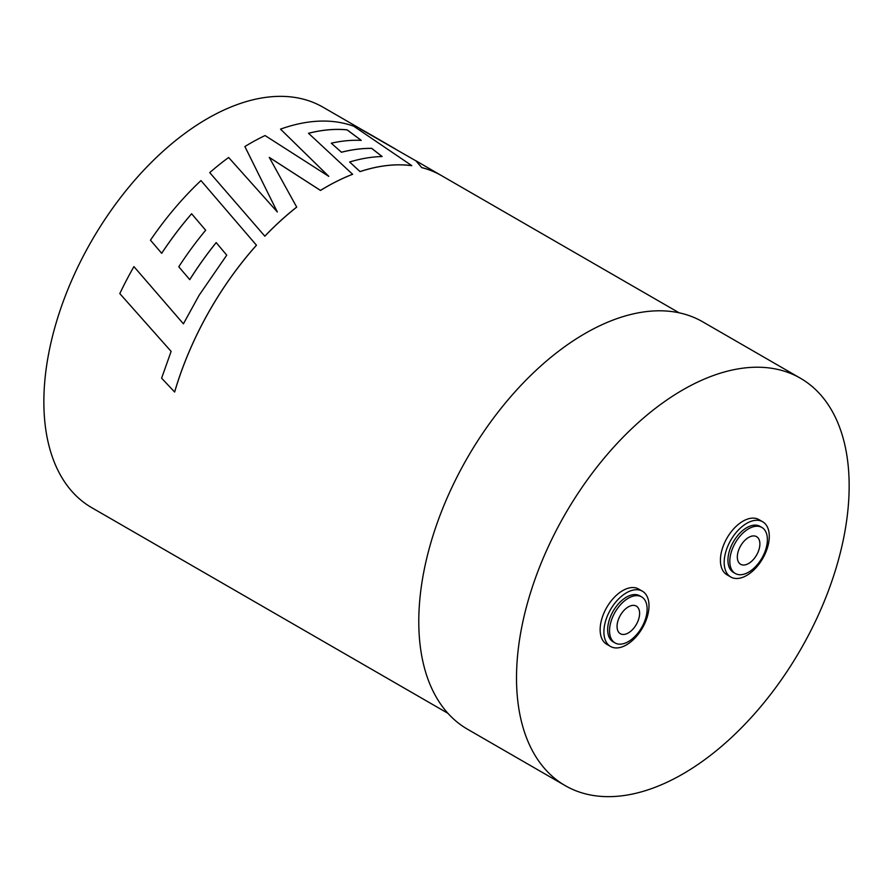 <?xml version="1.0" encoding="UTF-8"?>
<svg xmlns="http://www.w3.org/2000/svg" width="893" height="893" viewBox="0 0 893 893"><rect width="100%" height="100%" fill="white"/><g stroke="black" fill="none" stroke-linecap="round" stroke-linejoin="round"><path stroke-width="1.34" d="M628.326 606.894A15.951 9.209 -60 0 1 636.307 606.101A15.951 9.209 -60 0 1 638.752 618.882A15.951 9.209 -60 0 1 628.326 632.936A15.951 9.209 -60 0 1 620.356 633.729A15.951 9.209 -60 0 1 617.911 620.948A15.951 9.209 -60 0 1 628.326 606.894M628.326 641.62A26.578 15.348 -60 0 1 615.043 642.927A26.578 15.348 -60 0 1 610.968 621.64A26.578 15.348 -60 0 1 628.326 598.21A26.578 15.348 -60 0 1 641.62 596.892A26.578 15.348 -60 0 1 645.695 618.19A26.578 15.348 -60 0 1 628.326 641.62M641.62 596.892L639.745 595.81A26.578 15.348 120 0 0 626.451 597.127A26.578 15.348 120 0 0 609.093 620.546A26.578 15.348 120 0 0 613.167 641.844L615.043 642.927M626.451 644.869A31.891 18.418 -60 0 1 610.511 646.454A31.891 18.418 -60 0 1 605.621 620.892A31.891 18.418 -60 0 1 626.451 592.785A31.891 18.418 -60 0 1 642.402 591.211A31.891 18.418 -60 0 1 647.291 616.762A31.891 18.418 -60 0 1 626.451 644.869M642.402 591.211L638.64 589.034A31.891 18.418 120 0 0 622.689 590.619A31.891 18.418 120 0 0 601.86 618.726A31.891 18.418 120 0 0 606.749 644.277L610.511 646.454M748.602 563.494A15.951 9.209 120 0 0 759.028 549.441A15.951 9.209 120 0 0 756.583 536.66A15.951 9.209 120 0 0 748.602 537.452A15.951 9.209 120 0 0 738.187 551.506A15.951 9.209 120 0 0 740.632 564.287A15.951 9.209 120 0 0 748.602 563.494M748.602 528.779A26.578 15.348 120 0 0 731.244 552.198A26.578 15.348 120 0 0 735.319 573.496A26.578 15.348 120 0 0 748.602 572.179A26.578 15.348 120 0 0 765.971 548.749A26.578 15.348 120 0 0 761.896 527.462A26.578 15.348 120 0 0 748.602 528.779M761.896 527.462L760.021 526.368A26.578 15.348 120 0 0 746.727 527.685A26.578 15.348 120 0 0 729.369 551.104A26.578 15.348 120 0 0 733.443 572.402L735.319 573.496M746.727 523.343A31.891 18.418 120 0 0 725.897 551.45A31.891 18.418 120 0 0 730.787 577.012A31.891 18.418 120 0 0 746.727 575.427A31.891 18.418 120 0 0 767.567 547.32A31.891 18.418 120 0 0 762.678 521.769A31.891 18.418 120 0 0 746.727 523.343M762.678 521.769L758.916 519.603A31.891 18.418 120 0 0 742.965 521.177A31.891 18.418 120 0 0 722.136 549.284A31.891 18.418 120 0 0 727.025 574.835L730.787 577.012M800.441 378.241L702.713 321.815A235.216 135.803 120 0 0 585.105 333.469A235.216 135.803 120 0 0 431.442 540.734A235.216 135.803 120 0 0 467.497 729.213L565.224 785.639A235.216 135.803 120 0 0 682.832 773.985A235.216 135.803 120 0 0 836.495 566.72A235.216 135.803 120 0 0 800.441 378.241A235.216 135.803 120 0 0 682.832 389.884A235.216 135.803 120 0 0 529.169 597.16A235.216 135.803 120 0 0 565.224 785.639M183.433 323.835L133.928 266.605L183.411 323.824L199.083 295.315L226.744 255.175L216.184 242.583L226.744 255.175M133.928 266.605A231.276 133.526 -60 0 0 119.807 293.596L171.121 351.396L161.611 378.163L174.637 392.027A231.22 133.504 -60 0 1 210.636 308.799A231.22 133.504 -60 0 1 256.47 245.24L200.958 180.576A231.276 133.526 -60 0 0 150.459 240.184L161.689 253.311A231.22 133.504 -60 0 1 191.627 213.773L205.669 230.238A231.276 133.526 -60 0 0 178.779 266.784L189.774 279.654A231.22 133.504 -60 0 1 216.195 242.617M161.666 253.299A231.276 133.526 -60 0 1 191.604 213.751L205.68 230.26M269.262 157.425L320.487 190.455A231.22 133.504 -60 0 1 326.023 187.139A231.22 133.504 -60 0 1 352.635 174.291L308.498 133.269A231.276 133.526 -60 0 1 347.098 129.82L361.252 140.368A231.276 133.526 -60 0 0 331.292 143.193L341.461 152.212A231.276 133.526 -60 0 1 371.722 148.35L382.137 156.521A231.276 133.526 -60 0 0 349.643 161.99L360.069 171.579A231.276 133.526 -60 0 1 411.796 165.64L353.773 126.237A231.276 133.526 -60 0 0 293.652 125.065A231.276 133.526 -60 0 0 280.514 129.139L328.769 176.345L265.076 135.557A231.276 133.526 -60 0 0 244.894 146.541L277.332 211.976M244.894 146.586L277.321 211.942L228.63 157.481A231.276 133.526 -60 0 0 209.732 172.617L264.841 236.187A231.22 133.504 -60 0 1 296.71 207.131L269.262 157.38L320.487 190.41A231.276 133.526 -60 0 1 352.646 174.247M363.373 130.512L322.976 107.182A231.22 133.504 120 0 0 207.366 118.635A231.22 133.504 120 0 0 56.304 322.395A231.22 133.504 120 0 0 91.756 507.682L447.929 713.317M280.514 129.139L328.769 176.39M349.643 161.99L360.058 171.623A231.22 133.504 -60 0 1 411.785 165.685L411.796 165.64M331.292 143.193L341.45 152.256A231.22 133.504 -60 0 1 371.7 148.394L382.115 156.565M308.531 133.314A231.22 133.504 -60 0 1 347.076 129.876L361.23 140.413M360.18 128.916L384.883 142.869L365.884 131.896A231.276 133.526 -60 0 0 360.18 128.916L415.982 160.885L421.708 167.605A231.22 133.504 -60 0 1 440.74 175.184L416.015 160.84L421.73 167.56A231.276 133.526 -60 0 1 440.762 175.14M384.883 142.869L395.789 149.22M415.033 160.338L416.015 160.84M264.841 236.187L264.819 236.154A231.276 133.526 -60 0 1 296.699 207.087M209.732 172.617L264.819 236.154M174.604 392.027A231.276 133.526 -60 0 1 210.603 308.788A231.276 133.526 -60 0 1 256.458 245.207M189.751 279.632A231.276 133.526 -60 0 1 216.184 242.583M679.16 312.818L440.74 175.173"/></g></svg>
